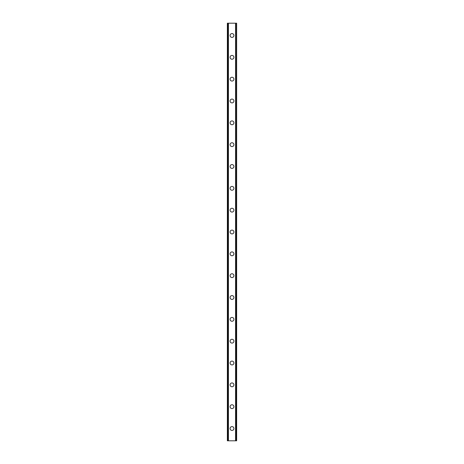 <?xml version="1.0" encoding="UTF-8"?>
<svg xmlns="http://www.w3.org/2000/svg" width="464" height="464" viewBox="0 0 464 464"><rect width="100%" height="100%" fill="white"/><g stroke="black" fill="none" stroke-linecap="round" stroke-linejoin="round"><path stroke-width="0.7" d="M230.092 428.516A1.908 1.908 0 0 1 232 426.607A1.908 1.908 0 0 1 233.908 428.516A1.908 1.908 0 0 1 232 430.43A1.908 1.908 0 0 1 230.092 428.516M230.092 406.684A1.908 1.908 0 0 1 232 404.77A1.908 1.908 0 0 1 233.908 406.684A1.908 1.908 0 0 1 232 408.593A1.908 1.908 0 0 1 230.092 406.684M230.092 384.847A1.908 1.908 0 0 1 232 382.939A1.908 1.908 0 0 1 233.908 384.847A1.908 1.908 0 0 1 232 386.756A1.908 1.908 0 0 1 230.092 384.847M230.092 363.01A1.908 1.908 0 0 1 232 361.102A1.908 1.908 0 0 1 233.908 363.01A1.908 1.908 0 0 1 232 364.924A1.908 1.908 0 0 1 230.092 363.01M230.092 341.179A1.908 1.908 0 0 1 232 339.265A1.908 1.908 0 0 1 233.908 341.179A1.908 1.908 0 0 1 232 343.087A1.908 1.908 0 0 1 230.092 341.179M230.092 319.342A1.908 1.908 0 0 1 232 317.428A1.908 1.908 0 0 1 233.908 319.342A1.908 1.908 0 0 1 232 321.25A1.908 1.908 0 0 1 230.092 319.342M230.092 297.505A1.908 1.908 0 0 1 232 295.597A1.908 1.908 0 0 1 233.908 297.505A1.908 1.908 0 0 1 232 299.419A1.908 1.908 0 0 1 230.092 297.505M230.092 275.668A1.908 1.908 0 0 1 232 273.76A1.908 1.908 0 0 1 233.908 275.668A1.908 1.908 0 0 1 232 277.582A1.908 1.908 0 0 1 230.092 275.668M230.092 253.837A1.908 1.908 0 0 1 232 251.923A1.908 1.908 0 0 1 233.908 253.837A1.908 1.908 0 0 1 232 255.745A1.908 1.908 0 0 1 230.092 253.837M230.092 232A1.908 1.908 0 0 1 232 230.092A1.908 1.908 0 0 1 233.908 232A1.908 1.908 0 0 1 232 233.908A1.908 1.908 0 0 1 230.092 232M230.092 210.163A1.908 1.908 0 0 1 232 208.255A1.908 1.908 0 0 1 233.908 210.163A1.908 1.908 0 0 1 232 212.077A1.908 1.908 0 0 1 230.092 210.163M230.092 188.332A1.908 1.908 0 0 1 232 186.418A1.908 1.908 0 0 1 233.908 188.332A1.908 1.908 0 0 1 232 190.24A1.908 1.908 0 0 1 230.092 188.332M230.092 166.495A1.908 1.908 0 0 1 232 164.581A1.908 1.908 0 0 1 233.908 166.495A1.908 1.908 0 0 1 232 168.403A1.908 1.908 0 0 1 230.092 166.495M230.092 144.658A1.908 1.908 0 0 1 232 142.75A1.908 1.908 0 0 1 233.908 144.658A1.908 1.908 0 0 1 232 146.572A1.908 1.908 0 0 1 230.092 144.658M230.092 122.821A1.908 1.908 0 0 1 232 120.913A1.908 1.908 0 0 1 233.908 122.821A1.908 1.908 0 0 1 232 124.735A1.908 1.908 0 0 1 230.092 122.821M230.092 100.99A1.908 1.908 0 0 1 232 99.076A1.908 1.908 0 0 1 233.908 100.99A1.908 1.908 0 0 1 232 102.898A1.908 1.908 0 0 1 230.092 100.99M230.092 79.153A1.908 1.908 0 0 1 232 77.244A1.908 1.908 0 0 1 233.908 79.153A1.908 1.908 0 0 1 232 81.061A1.908 1.908 0 0 1 230.092 79.153M230.092 57.316A1.908 1.908 0 0 1 232 55.407A1.908 1.908 0 0 1 233.908 57.316A1.908 1.908 0 0 1 232 59.23A1.908 1.908 0 0 1 230.092 57.316M230.092 35.484A1.908 1.908 0 0 1 232 33.57A1.908 1.908 0 0 1 233.908 35.484A1.908 1.908 0 0 1 232 37.393A1.908 1.908 0 0 1 230.092 35.484M236.559 23.2L227.36 23.2L227.36 440.8L236.64 440.8L236.64 23.2L236.559 440.8M228.114 23.2L228.12 440.8L228.114 23.2M236.64 23.2L236.64 440.8L236.64 23.2M235.886 440.8L235.88 23.2L235.886 440.8M227.36 440.8L227.36 23.2M228.439 23.2L228.439 440.8M235.561 23.2L235.561 440.8M227.441 23.2L227.441 440.8M228.143 23.2L228.143 440.8M235.857 23.2L235.857 440.8"/></g></svg>
